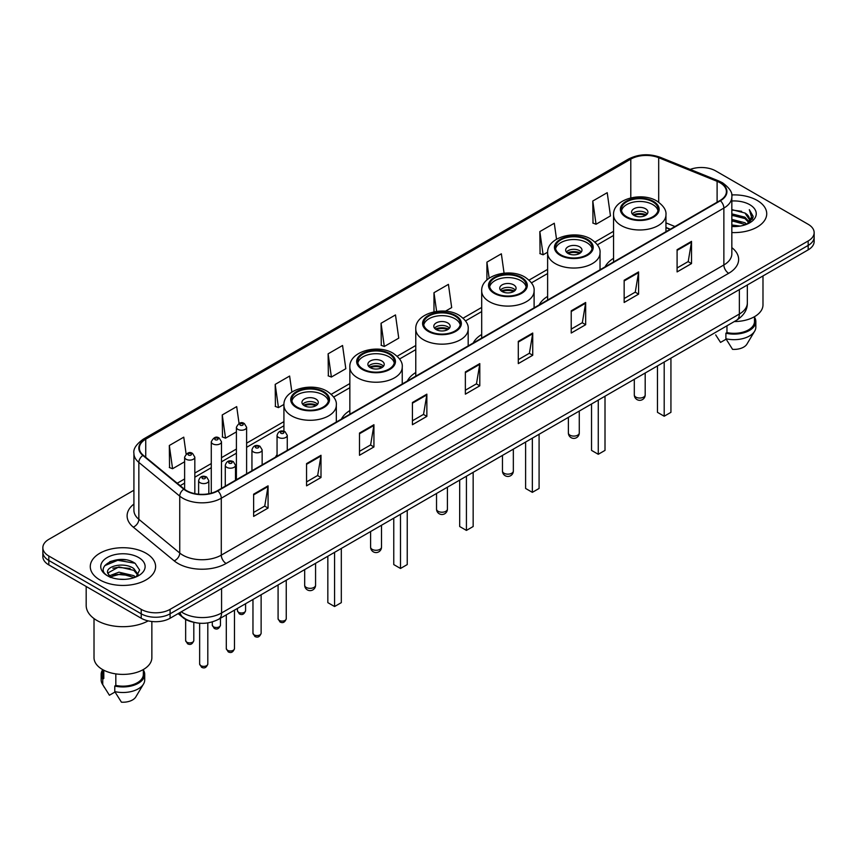 <?xml version="1.0" encoding="UTF-8"?>
<svg xmlns="http://www.w3.org/2000/svg" width="857" height="857" viewBox="0 0 857 857"><rect width="100%" height="100%" fill="white"/><g stroke="black" fill="none" stroke-linecap="round" stroke-linejoin="round"><path stroke-width="1.29" d="M277.057 454.628A36.069 20.825 0 0 0 275.472 457.177M349.849 410.578A36.069 20.825 0 0 0 341.397 419.116M415.774 372.516A36.069 20.825 0 0 0 407.321 381.054M481.698 334.455A36.069 20.825 0 0 0 473.246 342.993M547.623 296.393A36.069 20.825 0 0 0 539.171 304.931M613.548 258.332A36.069 20.825 0 0 0 605.096 266.87M670.11 229.333L665.953 227.651M192.954 622.096A20.418 11.784 180 0 1 183.216 617.79L178.138 613.601M125.658 559.835A27.22 15.715 0 0 0 109.728 561.721M133.917 490.225L48.828 539.353A20.418 11.784 0 0 0 42.85 547.687L42.85 556.579A20.418 11.784 0 0 0 48.828 564.913L141.223 618.251A20.418 11.784 0 0 0 170.093 618.251L808.172 249.858A20.418 11.784 0 0 0 814.15 241.524L814.15 237.078A20.418 11.784 0 0 1 808.172 245.413A20.418 11.784 0 0 0 814.15 237.078L814.15 232.633A20.418 11.784 0 0 0 808.172 224.298L715.777 170.961A20.418 11.784 0 0 0 690.217 169.407M42.85 547.687A20.418 11.784 0 0 0 48.828 556.022L141.223 609.359A20.418 11.784 0 0 0 170.093 609.359L170.093 613.805L808.172 245.413L170.093 613.805A20.418 11.784 0 0 1 141.223 613.805A20.418 11.784 0 0 0 170.093 613.805L170.093 618.251M48.828 556.022L48.828 560.467L141.223 613.805L48.828 560.467A20.418 11.784 0 0 1 42.85 552.133A20.418 11.784 0 0 0 48.828 560.467L48.828 564.913M757.159 200.409A32.662 18.854 0 0 0 731.685 194.935A32.662 18.854 0 0 1 757.159 200.409A32.662 18.854 0 0 1 766.726 213.747A32.662 18.854 0 0 0 757.159 200.409M146.033 553.236A32.662 18.854 0 0 0 110.435 549.155A32.662 18.854 0 0 0 90.274 566.573A32.662 18.854 0 0 0 99.841 579.91A32.662 18.854 0 0 0 135.438 584.003A32.662 18.854 0 0 0 155.599 566.573A32.662 18.854 0 0 0 146.033 553.236A32.662 18.854 0 0 0 110.435 549.155A32.662 18.854 0 0 0 90.274 566.573A32.662 18.854 0 0 0 99.841 579.91A32.662 18.854 0 0 0 135.438 584.003A32.662 18.854 0 0 0 155.599 566.573A32.662 18.854 0 0 0 146.033 553.236M720.009 182.734A21.779 12.576 180 0 1 726.393 191.625A21.779 12.576 180 0 1 720.009 200.517L217.442 490.675A21.779 12.576 180 0 1 184.201 488.993L143.301 455.271A21.779 12.576 180 0 1 139.37 448.061A21.779 12.576 180 0 1 145.744 439.17L630.795 159.123A21.779 12.576 180 0 1 658.69 157.709L717.105 181.33A21.779 12.576 180 0 1 720.009 182.734M720.394 182.52A22.325 12.887 0 0 0 717.416 181.073L659.001 157.452A22.325 12.887 0 0 0 630.42 158.899L145.358 438.945A22.325 12.887 0 0 0 142.862 455.453L183.762 489.176A22.325 12.887 0 0 0 217.828 490.9L720.394 200.742A22.325 12.887 0 0 0 720.394 182.52M253.629 494.178L253.629 516.407L268.07 508.072L268.07 485.844L253.629 494.178M253.629 512.454L264.749 506.037L268.005 486.583A5.442 3.139 -120 0 0 268.07 485.844M264.652 506.101L268.07 508.072M306.56 463.616L306.56 485.844L321 477.51L321 455.281L306.56 463.616M306.56 481.902L317.679 475.474L320.936 456.02A5.442 3.139 -120 0 0 321 455.281M317.583 475.539L321 477.51M359.49 433.053L359.49 455.281L373.931 446.947L373.931 424.718L359.49 433.053M359.49 451.339L370.61 444.922L373.877 425.458A5.442 3.139 -120 0 0 373.931 424.718M370.513 444.976L373.931 446.947M412.431 402.501L412.431 424.718L426.861 416.384L426.861 394.156L412.431 402.501M412.431 420.776L423.551 414.36L426.807 394.895A5.442 3.139 -120 0 0 426.861 394.156M423.444 414.413L426.861 416.384M677.094 249.698L677.094 271.915L691.524 263.581L691.524 241.363L677.094 249.698M677.094 267.973L688.214 261.556L691.47 242.103A5.442 3.139 -120 0 0 691.524 241.363M688.107 261.61L691.524 263.581M624.153 280.25L624.153 302.478L638.594 294.144L638.594 271.915L624.153 280.25M624.153 298.536L635.273 292.119L638.54 272.655A5.442 3.139 -120 0 0 638.594 271.915M635.176 292.173L638.594 294.144M571.223 310.812L571.223 333.041L585.663 324.707L585.663 302.478L571.223 310.812M571.223 329.099L582.342 322.682L585.599 303.217A5.442 3.139 -120 0 0 585.663 302.478M582.246 322.735L585.663 324.707M518.292 341.375L518.292 363.604L532.733 355.269L532.733 333.041L518.292 341.375M518.292 359.661L529.412 353.234L532.668 333.78A5.442 3.139 -120 0 0 532.733 333.041M529.315 353.298L532.733 355.269M465.362 371.938L465.362 394.166L479.791 385.821L479.791 363.604L465.362 371.938M465.362 390.214L476.481 383.797L479.738 364.343A5.442 3.139 -120 0 0 479.791 363.604M476.385 383.85L479.791 385.821M731.835 232.558A32.662 18.854 0 0 0 766.726 213.747A32.662 18.854 0 0 1 731.835 232.558M170.093 609.359L808.172 240.967A20.418 11.784 0 0 0 814.15 232.633M291.873 392.045L289.623 376.052L275.193 384.386L275.418 406.475M239.049 423.401L236.693 406.604L222.252 414.938L222.488 437.038M186.119 454.017L183.762 437.166L169.322 445.501L169.557 467.59M445.447 311.187L451.682 307.588L448.425 284.363L433.985 292.698L433.985 311.852M504.066 273.158L501.356 253.801L486.915 262.146L486.915 279.971M556.525 239.21L554.286 223.249L539.846 231.583L540.081 253.672M592.787 201.02L596.043 224.245L610.473 215.91L607.217 192.686L592.787 201.02L593.012 223.109M328.124 353.823L331.38 377.048L345.821 368.714L342.554 345.489L328.124 353.823L328.349 375.912M381.054 323.26L384.311 346.485L398.751 338.151L395.484 314.926L381.054 323.26L381.29 345.35M384.311 346.485L381.054 345.264M433.985 292.698L436.609 311.402M486.915 262.146L489.165 278.182M539.846 231.583L543.113 254.808L547.644 252.183M543.113 254.808L539.846 253.586M596.043 224.245L592.787 223.024M331.38 377.048L328.124 375.827M275.193 384.386L278.45 407.6L283.946 404.429M278.45 407.6L275.193 406.389M222.252 414.938L225.52 438.163L236.403 431.885M225.52 438.163L222.252 436.941M169.322 445.501L172.578 468.725L184.619 461.773M172.578 468.725L169.322 467.504M731.835 224.963L740.084 226.077M731.835 226.355L735.627 226.527M731.835 219.403L744.947 222.745L746.822 224.223M731.835 220.795L745.686 224.652M731.835 213.854L744.947 217.185L748.922 221.62M731.835 215.236L744.947 218.578L748.557 222.274M749.136 222.199L749.307 222.852M746.908 224.191A15.383 8.881 0 0 0 749.447 219.296A15.383 8.881 0 0 0 744.947 213.018L749.436 219.638M748.997 222.359L752.982 217.667L753.132 216.296L749.318 209.686L751.546 217.078L747.154 224.095M734.288 321.568A28.924 16.701 0 0 0 762.987 304.867L762.987 275.943M731.835 226.494A22.186 12.812 0 0 0 749.757 222.799A22.186 12.812 0 0 0 749.757 204.684A22.186 12.812 0 0 0 731.835 200.999M744.947 213.018L731.835 209.622M715.691 334.894L720.533 342.404L726.147 339.168M726.961 325.799L726.961 332.591A20.418 11.784 0 0 0 754.481 321.536L754.481 316.694M726.961 332.591L725.9 333.202L725.9 338.751L732.564 349.356A13.616 7.863 0 0 0 746.929 344.107L754.653 331.198A21.779 12.576 0 0 0 755.842 327.095L755.842 321.536A21.779 12.576 0 0 0 754.481 317.165M725.9 338.751A21.779 12.576 0 0 0 754.653 331.198M725.9 333.202A21.779 12.576 0 0 0 755.842 321.536M749.318 209.686L753.121 216.564M731.835 209.997L741.669 211.315M751.46 217.549L752.414 219.178M731.835 215.546L741.209 216.735M731.835 221.106L741.209 222.284M751.557 216.982L752.564 218.846M652.745 201.802A18.372 10.605 0 0 0 632.712 199.499A18.372 10.605 0 0 0 621.379 209.301A18.372 10.605 0 0 0 626.756 216.8A18.372 10.605 0 0 0 646.778 219.103A18.372 10.605 0 0 0 658.122 209.301A18.372 10.605 0 0 0 652.745 201.802M657.962 210.683A18.372 10.605 0 0 0 652.745 204.577A18.372 10.605 0 0 0 633.848 202.027A18.372 10.605 0 0 0 621.529 210.683M657.458 365.928L657.458 412.335L664.196 416.223L670.935 412.335L670.935 358.151M664.196 416.223L664.196 362.04M645.525 208.744A8.163 4.714 0 0 0 636.622 207.715A8.163 4.714 0 0 0 631.588 212.075A8.163 4.714 0 0 0 633.976 215.407A8.163 4.714 0 0 0 642.879 216.435A8.163 4.714 0 0 0 647.913 212.075A8.163 4.714 0 0 0 645.525 208.744M647.185 214.025A8.163 4.714 0 0 0 645.525 212.632A8.163 4.714 0 0 0 632.305 214.025M633.152 214.85A10.884 6.288 180 0 1 645.867 214.657L645.867 215.203M634.041 215.45A9.523 5.496 180 0 1 644.882 215.225L645.867 214.657M644.721 215.814L644.882 215.225M86.182 586.477L86.182 605.471A36.744 21.221 0 0 0 96.948 620.479A36.744 21.221 0 0 0 148.186 620.886M94.013 618.561L94.013 657.705A28.924 16.701 0 0 0 102.486 669.51A28.924 16.701 0 0 0 134.003 673.131A28.924 16.701 0 0 0 151.86 657.705L151.86 621.496M119.219 579.203L124.404 579.364M109.043 575.947L118.952 572.176L133.81 575.647L135.61 577.093M109.771 577.05L121.083 573.858L133.81 577.414M107.554 572.219L110.092 577.029M107.575 572.647C106 565.824 124.726 561.796 133.81 568.587L138.234 574.693M107.65 573.108L118.919 566.895L133.81 570.344L137.881 575.154M136.134 576.868L139.616 570.044L135.213 563.424C119.648 552.229 91.978 566.98 107.961 576.022L108.753 576.504M138.63 557.521A22.186 12.812 0 0 0 107.243 557.521A22.186 12.812 0 0 0 107.243 575.636A22.186 12.812 0 0 0 138.63 575.636A22.186 12.812 0 0 0 138.63 557.521M102.519 669.531L102.519 674.373A20.418 11.784 0 0 0 103.793 678.476L103.793 670.228M102.519 670.003A21.779 12.576 0 0 0 101.158 674.373L101.158 679.933A21.779 12.576 0 0 0 102.347 684.036A21.779 12.576 0 0 0 102.744 684.636L109.407 695.241L115.02 692.006M102.744 684.636L102.744 679.087L103.793 678.476M101.158 674.373A21.779 12.576 0 0 0 102.744 679.087M110.435 577.479L107.628 573.001M115.824 673.891L115.824 685.418A20.418 11.784 0 0 0 143.355 674.373L143.355 669.531M115.824 685.418L114.774 686.029L114.774 691.588L121.437 702.183A13.616 7.863 0 0 0 135.802 696.945L143.515 684.036A21.779 12.576 0 0 0 144.715 679.933L144.715 674.373A21.779 12.576 0 0 0 143.355 670.003M114.774 691.588A21.779 12.576 0 0 0 143.515 684.036M114.774 686.029A21.779 12.576 0 0 0 144.715 674.373M104.715 565.652L117.741 560.296L134.913 563.22M112.856 568.245L117.741 567.355L130.114 568.437M112.792 575.315L117.741 574.415L130.093 575.486M586.82 239.864A18.372 10.605 0 0 0 566.788 237.56A18.372 10.605 0 0 0 555.454 247.362A18.372 10.605 0 0 0 560.832 254.861A18.372 10.605 0 0 0 580.853 257.164A18.372 10.605 0 0 0 592.198 247.362A18.372 10.605 0 0 0 586.82 239.864M592.037 248.744A18.372 10.605 0 0 0 586.82 242.638A18.372 10.605 0 0 0 567.923 240.089A18.372 10.605 0 0 0 555.604 248.744M591.534 403.99L591.534 450.396L598.272 454.285L605.01 450.396L605.01 396.213M598.272 454.285L598.272 400.101M579.6 246.805A8.163 4.714 0 0 0 570.698 245.777A8.163 4.714 0 0 0 565.652 250.137A8.163 4.714 0 0 0 568.052 253.468A8.163 4.714 0 0 0 576.954 254.497A8.163 4.714 0 0 0 581.989 250.137A8.163 4.714 0 0 0 579.6 246.805M581.26 252.087A8.163 4.714 0 0 0 579.6 250.694A8.163 4.714 0 0 0 566.381 252.087M567.227 252.911A10.884 6.288 180 0 1 579.943 252.719L579.943 253.265M568.116 253.511A9.523 5.496 180 0 1 578.957 253.286L579.943 252.719M578.796 253.876L578.957 253.286M520.895 277.925A18.372 10.605 0 0 0 500.863 275.622A18.372 10.605 0 0 0 489.529 285.424A18.372 10.605 0 0 0 494.907 292.923A18.372 10.605 0 0 0 514.928 295.226A18.372 10.605 0 0 0 526.273 285.424A18.372 10.605 0 0 0 520.895 277.925M526.112 286.806A18.372 10.605 0 0 0 520.895 280.7A18.372 10.605 0 0 0 501.998 278.15A18.372 10.605 0 0 0 489.679 286.806M525.609 442.051L525.609 488.458L532.347 492.347L539.085 488.458L539.085 434.274M532.347 492.347L532.347 438.163M513.675 284.867A8.163 4.714 0 0 0 504.773 283.838A8.163 4.714 0 0 0 499.727 288.198A8.163 4.714 0 0 0 502.127 291.53A8.163 4.714 0 0 0 511.029 292.558A8.163 4.714 0 0 0 516.064 288.198A8.163 4.714 0 0 0 513.675 284.867M515.336 290.148A8.163 4.714 0 0 0 513.675 288.755A8.163 4.714 0 0 0 500.456 290.148M501.302 290.973A10.884 6.288 180 0 1 514.018 290.78L514.018 291.326M502.191 291.573A9.523 5.496 180 0 1 513.032 291.348L514.018 290.78M512.872 291.937L513.032 291.348M454.971 315.987A18.372 10.605 0 0 0 434.938 313.683A18.372 10.605 0 0 0 423.604 323.485A18.372 10.605 0 0 0 428.982 330.984A18.372 10.605 0 0 0 449.004 333.287A18.372 10.605 0 0 0 460.348 323.485A18.372 10.605 0 0 0 454.971 315.987M460.188 324.867A18.372 10.605 0 0 0 454.971 318.761A18.372 10.605 0 0 0 436.074 316.212A18.372 10.605 0 0 0 423.754 324.867M459.684 480.113L459.684 526.519L466.422 530.408L473.16 526.519L473.16 472.336M466.422 530.408L466.422 476.224M447.75 322.928A8.163 4.714 0 0 0 438.848 321.9A8.163 4.714 0 0 0 433.803 326.26A8.163 4.714 0 0 0 436.202 329.591A8.163 4.714 0 0 0 445.094 330.62A8.163 4.714 0 0 0 450.139 326.26A8.163 4.714 0 0 0 447.75 322.928M449.411 328.21A8.163 4.714 0 0 0 447.75 326.817A8.163 4.714 0 0 0 434.531 328.21M435.377 329.034A10.884 6.288 180 0 1 448.093 328.842L448.093 329.388M436.267 329.634A9.523 5.496 180 0 1 447.108 329.409L448.093 328.842M446.947 329.999L447.108 329.409M389.046 354.048A18.372 10.605 0 0 0 369.013 351.745A18.372 10.605 0 0 0 357.68 361.547A18.372 10.605 0 0 0 363.057 369.046A18.372 10.605 0 0 0 383.079 371.349A18.372 10.605 0 0 0 394.424 361.547A18.372 10.605 0 0 0 389.046 354.048M394.263 362.929A18.372 10.605 0 0 0 389.046 356.823A18.372 10.605 0 0 0 370.149 354.273A18.372 10.605 0 0 0 357.83 362.929M393.759 518.174L393.759 564.581L400.498 568.47L407.236 564.581L407.236 510.397M400.498 568.47L400.498 514.286M381.826 360.99A8.163 4.714 0 0 0 372.924 359.961A8.163 4.714 0 0 0 367.878 364.321A8.163 4.714 0 0 0 370.278 367.653A8.163 4.714 0 0 0 379.169 368.681A8.163 4.714 0 0 0 384.215 364.321A8.163 4.714 0 0 0 381.826 360.99M383.486 366.271A8.163 4.714 0 0 0 381.826 364.878A8.163 4.714 0 0 0 368.606 366.271M369.453 367.096A10.884 6.288 180 0 1 382.168 366.903L382.168 367.449M370.342 367.696A9.523 5.496 180 0 1 381.183 367.471L382.168 366.903M381.022 368.06L381.183 367.471M323.121 392.099A18.372 10.605 0 0 0 303.089 389.806A18.372 10.605 0 0 0 291.744 399.608A18.372 10.605 0 0 0 297.133 407.107A18.372 10.605 0 0 0 317.154 409.41A18.372 10.605 0 0 0 328.499 399.608A18.372 10.605 0 0 0 323.121 392.099M328.338 400.99A18.372 10.605 0 0 0 323.121 394.884A18.372 10.605 0 0 0 304.224 392.335A18.372 10.605 0 0 0 291.905 400.99M327.835 556.236L327.835 602.642L334.573 606.531L341.311 602.642L341.311 548.459M334.573 606.531L334.573 552.347M315.901 399.051A8.163 4.714 0 0 0 306.999 398.023A8.163 4.714 0 0 0 301.953 402.383A8.163 4.714 0 0 0 304.353 405.715A8.163 4.714 0 0 0 313.244 406.743A8.163 4.714 0 0 0 318.29 402.383A8.163 4.714 0 0 0 315.901 399.051M317.561 404.333A8.163 4.714 0 0 0 315.901 402.94A8.163 4.714 0 0 0 302.682 404.333M303.528 405.157A10.884 6.288 180 0 1 316.244 404.965L316.244 405.511M304.417 405.757A9.523 5.496 180 0 1 315.258 405.532L316.244 404.965M315.097 406.122L315.258 405.532M181.255 611.802A27.22 15.715 0 0 0 183.087 612.969A27.22 15.715 0 0 0 221.577 612.969L739.355 314.037A27.22 15.715 0 0 0 747.336 302.928C747.529 309.677 743.93 315.462 736.538 320.272L218.76 619.204A13.616 7.863 60 0 0 221.577 612.969L221.577 588.523M739.355 289.591L739.355 314.037A13.616 7.863 60 0 1 736.538 320.272M180.152 612.444A13.616 9.106 129.5 0 0 182.53 616.869L178.395 613.462M808.172 249.858L808.172 240.967M141.223 618.251L141.223 609.359M731.835 247.63A34.023 19.647 180 0 1 728.675 273.308L226.109 563.467A6.802 3.931 60 0 1 221.288 555.132L723.865 264.974A27.22 15.715 0 0 0 731.835 253.865L731.835 196.96A27.22 15.715 180 0 1 723.865 208.08A6.802 3.931 -120 0 0 720.394 200.742M226.109 563.467A34.023 19.647 180 0 1 177.988 563.467A34.023 19.647 180 0 1 174.175 560.842L133.264 527.119A34.023 19.647 180 0 1 133.917 504.055M182.798 555.132A27.22 15.715 0 0 0 221.288 555.132L221.288 498.228A27.22 15.715 180 0 1 179.745 496.128L138.845 462.405A27.22 15.715 180 0 1 133.917 453.396L133.917 510.29A27.22 15.715 0 0 0 138.845 519.31L179.745 553.033A27.22 15.715 0 0 0 182.798 555.132M731.835 196.96C732.746 192.707 729.618 187.972 722.451 182.734L718.873 180.998A6.802 3.192 112 0 0 717.416 181.073M718.873 180.998L660.458 157.377C649.188 153.392 638.486 153.971 628.363 159.123A6.802 3.931 60 0 1 630.42 158.899M145.358 438.945A6.802 3.931 -120 0 0 143.301 439.159C136.242 444.247 133.114 448.982 133.917 453.396M142.862 455.453A6.802 4.553 129.5 0 0 138.845 462.405L138.845 519.31A6.802 4.553 -50.5 0 1 133.264 527.119M660.458 157.377A6.802 3.192 112 0 0 659.001 157.452M183.762 489.176A6.802 4.553 129.5 0 0 179.745 496.128L179.745 553.033A6.802 4.553 -50.5 0 1 174.175 560.842M217.828 490.9A6.802 3.931 60 0 1 221.288 498.228L723.865 208.08L723.865 264.974A6.802 3.931 60 0 0 728.675 273.308M145.744 439.17L145.744 457.284M717.105 181.33L717.105 202.198M658.69 157.709L658.69 202.209M674.962 226.527L665.953 222.884M630.795 159.123L630.795 197.881M613.548 231.315L594.962 242.049M547.623 269.377L529.037 280.11M481.698 307.438L463.112 318.172M415.774 345.5L397.187 356.233M349.849 383.561L331.263 394.295M283.924 421.623L246.612 443.165M236.403 449.057L221.492 457.67M211.283 463.562L194.828 473.064M184.619 478.956L177.217 483.23M465.362 372.634L479.738 364.343M518.292 342.082L532.668 333.78M571.223 311.52L585.599 303.217M624.153 280.957L638.54 272.655M677.094 250.394L691.47 242.103M412.431 403.197L426.807 394.895M359.49 433.76L373.877 425.458M306.56 464.323L320.936 456.02M253.629 494.885L268.005 486.583M626.038 217.217A19.4 11.195 0 0 0 653.462 217.217A19.4 11.195 0 0 0 653.462 201.384A19.4 11.195 0 0 0 626.038 201.384A19.4 11.195 0 0 0 626.038 217.217M665.953 231.733L665.953 214.85A26.203 15.126 180 0 1 649.777 228.83A26.203 15.126 180 0 1 621.218 225.552A26.203 15.126 180 0 1 613.548 214.85L613.548 261.985M635.894 397.112A5.442 3.139 180 0 1 634.309 394.884A5.442 5.442 0 0 0 642.471 399.598A5.442 5.442 0 0 0 645.192 394.884A5.442 3.139 180 0 1 643.596 397.112A5.442 3.139 180 0 1 635.894 397.112M560.114 255.279A19.4 11.195 0 0 0 587.538 255.279A19.4 11.195 0 0 0 587.538 239.446A19.4 11.195 0 0 0 560.114 239.446A19.4 11.195 0 0 0 560.114 255.279M600.029 269.794L600.029 252.911A26.203 15.126 180 0 1 583.853 266.891A26.203 15.126 180 0 1 555.293 263.613A26.203 15.126 180 0 1 547.623 252.911L547.623 300.046M569.969 435.174A5.442 3.139 180 0 1 568.384 432.946A5.442 5.442 0 0 0 576.547 437.659A5.442 5.442 0 0 0 579.268 432.946A5.442 3.139 180 0 1 577.672 435.174A5.442 3.139 180 0 1 569.969 435.174M494.189 293.34A19.4 11.195 0 0 0 521.613 293.34A19.4 11.195 0 0 0 521.613 277.507A19.4 11.195 0 0 0 494.189 277.507A19.4 11.195 0 0 0 494.189 293.34M534.104 307.856L534.104 290.973A26.203 15.126 180 0 1 517.928 304.953A26.203 15.126 180 0 1 489.368 301.675A26.203 15.126 180 0 1 481.698 290.973L481.698 338.108M504.045 473.235A5.442 3.139 180 0 1 502.459 471.007A5.442 5.442 0 0 0 510.622 475.721A5.442 5.442 0 0 0 513.343 471.007A5.442 3.139 180 0 1 511.747 473.235A5.442 3.139 180 0 1 504.045 473.235M428.264 331.402A19.4 11.195 0 0 0 455.688 331.402A19.4 11.195 0 0 0 455.688 315.569A19.4 11.195 0 0 0 428.264 315.569A19.4 11.195 0 0 0 428.264 331.402M468.179 345.917L468.179 329.034A26.203 15.126 180 0 1 452.003 343.014A26.203 15.126 180 0 1 423.444 339.736A26.203 15.126 180 0 1 415.774 329.034L415.774 376.169M438.12 511.297A5.442 3.139 180 0 1 436.534 509.069A5.442 5.442 0 0 0 444.697 513.782A5.442 5.442 0 0 0 447.418 509.069A5.442 3.139 180 0 1 445.822 511.297A5.442 3.139 180 0 1 438.12 511.297M362.34 369.463A19.4 11.195 0 0 0 389.764 369.463A19.4 11.195 0 0 0 389.764 353.63A19.4 11.195 0 0 0 362.34 353.63A19.4 11.195 0 0 0 362.34 369.463M402.244 383.979L402.244 367.096A26.203 15.126 180 0 1 386.078 381.076A26.203 15.126 180 0 1 357.519 377.798A26.203 15.126 180 0 1 349.849 367.096L349.849 414.231M372.195 549.358A5.442 3.139 180 0 1 370.61 547.13A5.442 5.442 0 0 0 378.773 551.844A5.442 5.442 0 0 0 381.494 547.13A5.442 3.139 180 0 1 379.897 549.358A5.442 3.139 180 0 1 372.195 549.358M296.404 407.525A19.4 11.195 0 0 0 323.839 407.525A19.4 11.195 0 0 0 323.839 391.692A19.4 11.195 0 0 0 296.404 391.692A19.4 11.195 0 0 0 296.404 407.525M336.319 422.04L336.319 405.157A26.203 15.126 180 0 1 320.154 419.137A26.203 15.126 180 0 1 291.594 415.859A26.203 15.126 180 0 1 283.924 405.157L283.924 431.232M306.27 587.42A5.442 3.139 180 0 1 304.674 585.192A5.442 5.442 0 0 0 312.848 589.905A5.442 5.442 0 0 0 315.569 585.192A5.442 3.139 180 0 1 313.973 587.42A5.442 3.139 180 0 1 306.27 587.42M286.249 618.722C284.91 622.396 282.821 623.467 279.982 621.946L278.086 618.722A4.081 2.357 0 0 0 279.275 620.393A4.081 2.357 0 0 0 283.731 620.907A4.081 2.357 0 0 0 286.249 618.722L286.249 580.243M278.557 437.445A5.099 2.946 180 0 1 277.057 435.356C278.364 431.178 281.032 429.957 285.07 431.724L287.266 435.356A5.099 2.946 180 0 1 284.117 438.088A5.099 2.946 180 0 1 278.557 437.445M283.367 431.885A1.703 0.986 0 0 0 280.967 431.885A1.703 0.986 0 0 0 280.967 433.278A1.703 0.986 0 0 0 283.367 433.278A1.703 0.986 0 0 0 283.367 431.885M261.128 633.227C259.789 636.901 257.7 637.972 254.861 636.451L252.965 633.227A4.081 2.357 0 0 0 254.165 634.898A4.081 2.357 0 0 0 258.61 635.401A4.081 2.357 0 0 0 261.128 633.227L261.128 594.747M253.436 451.95A5.099 2.946 180 0 1 251.947 449.861C253.244 445.672 255.922 444.462 259.95 446.218L262.146 449.861A5.099 2.946 180 0 1 258.996 452.582A5.099 2.946 180 0 1 253.436 451.95M258.246 446.39A1.703 0.986 0 0 0 255.847 446.39A1.703 0.986 0 0 0 255.847 447.783A1.703 0.986 0 0 0 258.246 447.783A1.703 0.986 0 0 0 258.246 446.39M234.475 648.62C233.125 652.295 231.036 653.366 228.208 651.845L226.302 648.62A4.081 2.357 0 0 0 227.501 650.281A4.081 2.357 0 0 0 231.947 650.795A4.081 2.357 0 0 0 234.475 648.62L234.475 610.13M226.784 467.344A5.099 2.946 180 0 1 225.284 465.255C226.591 461.066 229.258 459.855 233.297 461.612L235.493 465.255A5.099 2.946 180 0 1 232.343 467.976A5.099 2.946 180 0 1 226.784 467.344M231.594 461.784A1.703 0.986 0 0 0 229.183 461.784A1.703 0.986 0 0 0 229.183 463.166A1.703 0.986 0 0 0 231.594 463.166A1.703 0.986 0 0 0 231.594 461.784M207.812 664.014C206.473 667.678 204.384 668.76 201.545 667.239L199.649 664.014A4.081 2.357 0 0 0 200.838 665.675A4.081 2.357 0 0 0 205.294 666.189A4.081 2.357 0 0 0 207.812 664.014L207.812 622.921M200.12 482.727A5.099 2.946 180 0 1 198.62 480.648C199.927 476.46 202.595 475.249 206.633 477.006L208.829 480.648A5.099 2.946 180 0 1 205.68 483.369A5.099 2.946 180 0 1 200.12 482.727M204.93 477.178A1.703 0.986 0 0 0 202.531 477.178A1.703 0.986 0 0 0 202.531 478.56A1.703 0.986 0 0 0 204.93 478.56A1.703 0.986 0 0 0 204.93 477.178M238.621 612.305A4.081 2.357 0 0 0 243.067 612.819A4.081 2.357 0 0 0 245.584 610.645C244.245 614.308 242.156 615.39 239.317 613.869L237.421 610.645A4.081 2.357 0 0 0 238.621 612.305M246.612 473.835L246.612 427.279A5.099 2.946 180 0 1 243.452 430A5.099 2.946 180 0 1 237.892 429.357A5.099 2.946 180 0 1 236.403 427.279L236.403 479.727M240.303 425.19A1.703 0.986 0 0 0 242.702 425.19A1.703 0.986 0 0 0 242.702 423.808A1.703 0.986 0 0 0 240.303 423.808A1.703 0.986 0 0 0 240.303 425.19M213.5 626.81A4.081 2.357 0 0 0 217.946 627.324A4.081 2.357 0 0 0 220.463 625.139C219.124 628.813 217.035 629.895 214.207 628.363L212.3 625.139A4.081 2.357 0 0 0 213.5 626.81M221.492 488.34L221.492 441.784A5.099 2.946 180 0 1 218.342 444.504A5.099 2.946 180 0 1 212.772 443.862A5.099 2.946 180 0 1 211.283 441.784L211.283 493.171M215.182 439.695A1.703 0.986 0 0 0 217.592 439.695A1.703 0.986 0 0 0 217.592 438.302A1.703 0.986 0 0 0 215.182 438.302A1.703 0.986 0 0 0 215.182 439.695M186.837 642.204A4.081 2.357 0 0 0 191.293 642.707A4.081 2.357 0 0 0 193.811 640.533C192.461 644.207 190.372 645.278 187.544 643.757L185.648 640.533A4.081 2.357 0 0 0 186.837 642.204M194.828 493.643L194.828 457.167A5.099 2.946 180 0 1 191.679 459.888A5.099 2.946 180 0 1 186.119 459.256A5.099 2.946 180 0 1 184.619 457.167L184.619 489.326M188.519 455.088A1.703 0.986 0 0 0 190.929 455.088A1.703 0.986 0 0 0 190.929 453.696A1.703 0.986 0 0 0 188.519 453.696A1.703 0.986 0 0 0 188.519 455.088M218.76 619.204C207.812 624.71 196.853 624.71 185.905 619.204L182.53 616.869M747.336 302.928L747.336 284.985M628.363 159.123L143.301 439.159M613.548 235.461L597.372 244.802M547.623 273.522L531.447 282.864M481.698 311.584L465.522 320.925M415.774 349.645L399.598 358.987M349.849 387.707L333.673 397.048M283.924 425.768L246.612 447.311M236.403 453.203L221.492 461.816M211.283 467.708L194.828 477.199M184.619 483.102L180.174 485.673M670.303 229.215L665.953 227.459M665.953 214.85C666.521 210.244 663.5 205.637 656.869 201.041C641.422 191.486 612.637 199.156 613.548 214.85M645.192 373.009L645.192 394.884M634.309 379.297L634.309 394.884M104.565 687.732L102.347 684.036M600.029 252.911C600.596 248.305 597.575 243.699 590.944 239.103C575.497 229.547 546.712 237.218 547.623 252.911M579.268 411.071L579.268 432.946M568.384 417.359L568.384 432.946M534.104 290.973C534.672 286.367 531.651 281.76 525.02 277.165C509.572 267.609 480.788 275.279 481.698 290.973M513.343 449.132L513.343 471.007M502.459 455.421L502.459 471.007M468.179 329.034C468.747 324.428 465.726 319.822 459.095 315.226C443.647 305.67 414.863 313.341 415.774 329.034M447.418 487.194L447.418 509.069M436.534 493.482L436.534 509.069M402.244 367.096C402.822 362.49 399.801 357.883 393.17 353.288C377.723 343.732 348.938 351.402 349.849 367.096M381.494 525.255L381.494 547.13M370.61 531.544L370.61 547.13M336.319 405.157C336.897 400.551 333.866 395.945 327.245 391.349C311.798 381.793 283.014 389.464 283.924 405.157M315.569 563.317L315.569 585.192M304.674 569.605L304.674 585.192M278.086 618.722L278.086 584.956M277.057 456.256L277.057 435.356M287.266 450.364L287.266 435.356M252.965 633.227L252.965 599.461M251.947 470.761L251.947 449.861M262.146 464.869L262.146 449.861M226.302 648.62L226.302 614.855M225.284 486.144L225.284 465.255M235.493 480.252L235.493 465.255M199.649 664.014L199.649 623.232M198.62 494.2L198.62 480.648M208.829 493.728L208.829 480.648M245.584 610.645L245.584 603.714M246.612 427.279L244.406 423.637C241.449 421.494 238.782 422.715 236.403 427.279M237.421 610.645L237.421 608.427M220.463 625.139L220.463 618.218M221.492 441.784L219.285 438.141C216.328 435.999 213.661 437.209 211.283 441.784M212.3 625.139L212.3 621.936M193.811 640.533L193.811 622.321M194.828 457.167L192.632 453.524C189.665 451.393 186.997 452.603 184.619 457.167M185.648 640.533L185.648 619.44"/></g></svg>
